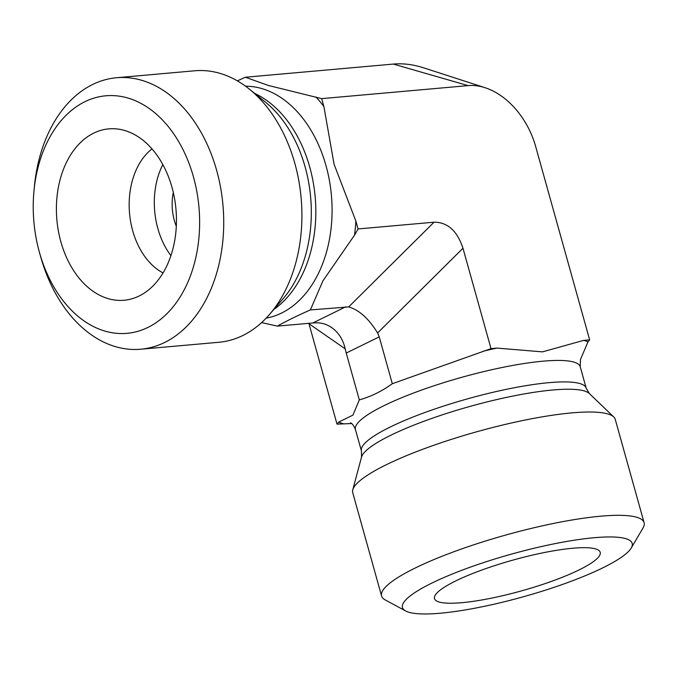 <?xml version="1.0" encoding="UTF-8"?>
<svg xmlns="http://www.w3.org/2000/svg" width="678" height="678" viewBox="0 0 678 678"><rect width="100%" height="100%" fill="white"/><g stroke="black" fill="none" stroke-linecap="round" stroke-linejoin="round"><path stroke-width="1.02" d="M351.602 423.555L337 424.131L338.678 422.114L352.975 415.08L359.306 399.884C370.908 396.638 381.9 391.248 392.308 383.706L491.008 348.628L496.974 348.094L542.459 351.865L583.682 340.381L589.648 339.856L587.97 341.873L580.47 359.501M631.252 548.002L643.024 527.95A136.278 25.306 164.4 0 0 644.1 522.687L615.251 419.377A136.278 25.306 164.4 0 0 613.726 416.936A136.278 25.306 164.4 0 0 571.995 412.877A136.278 25.306 164.4 0 0 434.047 445.183A136.278 25.306 164.4 0 0 352.772 489.796A136.278 25.306 164.4 0 0 352.73 492.669L381.578 595.987A136.278 25.306 164.4 0 0 385.231 599.928L405.681 610.98A119.243 22.137 -15.6 0 1 458.26 571.647A119.243 22.137 -15.6 0 1 594.343 537.705A119.243 22.137 -15.6 0 1 631.252 548.002A119.243 22.137 -15.6 0 1 523.297 596.784A119.243 22.137 -15.6 0 1 405.681 610.98M337 424.131L308.973 323.745L345.204 348.848L346.229 353.043L379.231 336.864L377.595 332.966L462.981 248.241L491.008 348.628M308.854 323.321L308.973 323.745M359.306 399.884L346.229 353.043M392.308 383.706L379.231 336.864M644.1 522.687A136.278 25.306 164.4 0 0 600.844 516.187A136.278 25.306 164.4 0 0 456.319 550.85A136.278 25.306 164.4 0 0 381.578 595.987M572.893 548.222A86.03 15.975 -15.6 0 1 599.962 551.722A86.03 15.975 -15.6 0 1 554.519 580.266A86.03 15.975 -15.6 0 1 461.786 602.691A86.03 15.975 -15.6 0 1 434.378 597.954A86.03 15.975 -15.6 0 1 483.177 569.554A86.03 15.975 -15.6 0 1 572.893 548.222M173.305 192.527A42.587 29.586 -95.1 0 0 174.348 220.46A42.587 29.586 -95.1 0 0 176.297 226.232M39.426 252.326L40.629 256.631A136.278 94.691 -95.1 0 0 140.702 349.229A136.278 94.691 -95.1 0 0 216.638 170.339A136.278 94.691 -95.1 0 0 116.557 77.741A136.278 94.691 -95.1 0 0 34.392 186.543L33.968 190.993A119.243 82.852 84.9 0 1 105.861 95.793A119.243 82.852 84.9 0 1 193.433 176.814A119.243 82.852 84.9 0 1 147.94 327.423A119.243 82.852 84.9 0 1 39.426 252.326A119.243 82.852 84.9 0 1 33.968 190.993M140.702 349.229L218.901 342.271A136.278 94.691 -95.1 0 0 269.463 314.516A136.278 94.691 -95.1 0 0 249.419 89.182A136.278 94.691 -95.1 0 0 194.764 70.783L116.557 77.741M171.983 187.331A86.03 59.774 84.9 0 1 136.108 297.345A86.03 59.774 84.9 0 1 60.876 241.809A86.03 59.774 84.9 0 1 121.193 129.617A86.03 59.774 84.9 0 1 171.983 187.331M152.008 148.914A68.139 47.341 -95.1 0 0 132.71 230.783A68.139 47.341 -95.1 0 0 163.034 272.92M162.822 164.568A68.139 47.341 -95.1 0 0 170.915 255.606M589.648 339.856L535.628 146.389A68.842 47.833 -116.1 0 0 485.109 87.716A68.842 47.833 -116.1 0 0 468.117 85.614L321.677 98.632L323.881 106.514L334.093 164.305L355.865 221.07L358.06 228.952L354.509 235.173L322.881 280.921L310.363 309.939C297.735 315.482 286.735 320.872 277.361 326.118L261.623 322.584M237.351 80.86L245.394 77.241L268.302 85.445L321.677 98.632M462.981 248.241C457.226 230.867 447.582 222.189 434.047 222.198L358.06 228.952M468.117 85.614L393.325 64.079L245.394 77.241M434.047 222.198L348.661 306.922L310.363 309.939M345.814 306.787L312.812 322.965L277.361 326.118M312.812 322.965L316.27 322.804C321.83 322.762 326.982 324.364 331.737 327.61C338.636 332.567 343.119 339.644 345.204 348.848M348.661 306.922C359.145 309.939 368.79 318.618 377.595 332.966M393.325 64.079A122.938 85.42 -116.1 0 1 423.665 67.842L485.109 87.716M342.966 423.597A133.727 24.832 -15.6 0 1 338.678 422.114M483.372 351.17A133.727 24.832 -15.6 0 1 496.974 348.094M361.433 450.972A116.692 21.662 -15.6 0 1 425.428 412.317A116.692 21.662 -15.6 0 1 549.172 382.646A116.692 21.662 -15.6 0 1 586.216 388.206L589.326 393.528A118.972 22.086 -15.6 0 0 552.901 389.986A118.972 22.086 -15.6 0 0 432.462 418.19A118.972 22.086 -15.6 0 0 361.518 457.133L361.433 450.972L355.433 429.496A116.692 21.662 -15.6 0 1 419.436 390.842A116.692 21.662 -15.6 0 1 543.18 361.171A116.692 21.662 -15.6 0 1 580.215 366.73L580.487 359.501M583.682 340.381A133.727 24.832 -15.6 0 1 587.97 341.873M355.865 221.07A133.727 92.911 84.9 0 1 354.509 235.173M245.512 86.182A116.692 81.08 84.9 0 1 331.423 195.45A116.692 81.08 84.9 0 1 266.14 318.168M315.923 96.979A133.727 92.911 84.9 0 1 323.881 106.514M254.665 93.428A116.692 81.08 84.9 0 1 315.168 196.9A116.692 81.08 84.9 0 1 273.878 309.414M249.419 89.182L265.488 102.175A118.972 82.665 84.9 0 1 282.98 298.896L269.463 314.516M355.433 429.496C353.67 425.496 352.035 423.292 350.543 422.877M586.216 388.206L580.215 366.73M361.518 457.133L352.772 489.796M589.326 393.528L613.726 416.936"/></g></svg>
